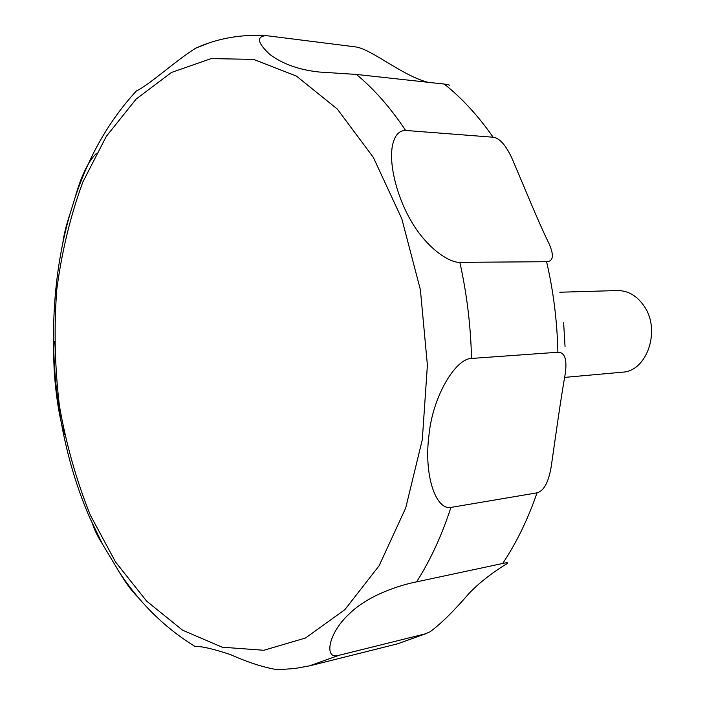 <?xml version="1.0" encoding="UTF-8"?>
<svg xmlns="http://www.w3.org/2000/svg" width="705" height="705" viewBox="0 0 705 705"><rect width="100%" height="100%" fill="white"/><g stroke="black" fill="none" stroke-linecap="round" stroke-linejoin="round"><path stroke-width="1.06" d="M565.04 346.56L563.63 322.802M564.714 377.387L622.207 372.196C647.049 371.447 661.123 330.275 644.15 306.181C636.994 295.748 628.049 290.539 617.333 290.548L559.823 292.231M509.274 152.941L511.257 156.721C523.648 185.406 537.703 220.533 548.816 243.181C554.209 255.21 553.469 261.379 546.587 261.705L459.845 262.348C449.164 262.868 426.754 248.054 411.182 221.106C397.303 197.576 388.49 164.353 392.553 145.071C394.721 135.342 399.074 130.469 405.639 130.451L493.13 137.219C498.55 137.845 503.934 143.08 509.274 152.941M557.893 352.244C565.066 352.253 567.428 359.973 564.978 375.395C560.475 400.704 555.452 437.391 551.195 466.736C548.534 482.308 543.819 491.015 537.025 492.848L450.936 507.415C435.796 510.376 423.617 475.108 429.019 434.729C432.967 395.258 456.091 358.299 471.53 358.448L557.893 352.244C557.206 321.383 553.434 291.2 546.587 261.705M502.683 563.48C507.609 562.343 508.825 562.537 506.34 564.079C500.894 567.278 482.308 579.29 468.975 593.504C453.667 611.235 440.695 623.995 430.05 631.803L424.992 633.936L339.017 655.298C323.771 660.356 327.755 633.636 349.037 614.108C368.794 594.403 401.938 584.648 416.62 581.854L502.683 563.48C516.448 542.876 527.895 519.329 537.025 492.848M92.663 524.264C94.32 529.684 97.607 536.32 102.525 544.172L119.524 572.522C125.992 583.423 132.408 591.936 138.788 598.051M194.175 645.886L194.994 646.379C201.656 646.203 213.412 648.926 230.271 654.531C248.248 662.506 263.978 667.564 277.462 669.697L282.564 669.565M449.147 85.428C449.913 85.041 448.292 84.591 444.273 84.071L356.457 74.439L319.074 72.016C299.035 69.874 282.582 63.979 269.715 54.347C257.404 42.758 256.206 36.51 266.12 35.62L355.329 46.874C370.927 48.627 401.85 75.488 427.785 82.265M208.151 43.278L195.726 48.151C175.519 60.789 149.204 85.005 136.426 90.919C109.504 120.062 89.05 155.629 75.074 197.647L70.051 213.774C66.208 225.248 63.803 234.976 62.833 242.969M96.197 153.619C88.046 161.753 81.004 176.426 75.065 197.647M54.382 341.467C52.029 363.577 56.647 410.698 64.543 434.359M373.342 157.391L337.272 109.011L296.391 76.052L253.5 59.37L211.156 58.603L171.482 72.456L136.135 99.079L106.323 136.347L82.855 182.005C70.438 215.818 61.74 251.773 56.744 289.852C53.897 328.53 54.796 367.287 59.458 406.115C66.208 444.423 76.51 480.775 90.346 515.179L115.602 562.079L146.631 601.127L182.569 630.191L222.172 647.199L263.837 650.274L305.529 637.99L344.833 609.693L379.096 565.789L405.683 508.058L422.304 439.691L427.397 365.172L420.392 289.764L401.841 218.885L373.342 157.391M426.93 633.31L397.585 643.824L424.992 633.936M277.462 669.697L294.575 668.551L309.266 665.917L339.017 655.298M416.62 581.854C430.385 560.211 441.824 535.395 450.936 507.415M471.53 358.448C470.737 325.701 466.842 293.668 459.845 262.348M405.639 130.451C390.623 107.909 374.232 89.235 356.457 74.439M493.13 137.219C478.263 115.876 461.978 98.162 444.273 84.071M70.051 213.774C42.388 309.936 49.888 426.305 89.738 517.717L102.525 544.172M119.524 572.513C140.321 603.788 165.481 628.402 194.994 646.379M266.12 35.62C240.925 34.175 217.457 38.352 195.717 48.151M311.698 665.335L397.585 643.824"/></g></svg>
